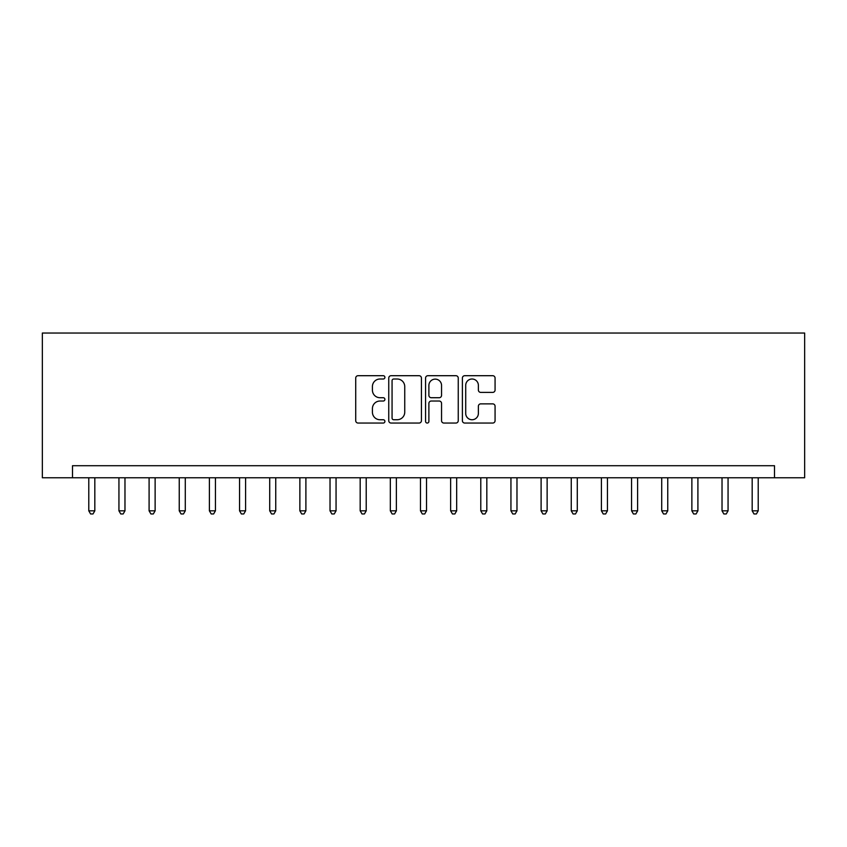 <?xml version="1.0" encoding="UTF-8"?>
<svg xmlns="http://www.w3.org/2000/svg" width="847" height="847" viewBox="0 0 847 847"><rect width="100%" height="100%" fill="white"/><g stroke="black" fill="none" stroke-linecap="round" stroke-linejoin="round"><path stroke-width="1.27" d="M384.909 377.36A1.662 1.662 0 0 0 383.246 375.697L358.09 375.697A2.372 2.372 0 0 0 355.719 378.069L355.719 420.684A2.372 2.372 0 0 0 358.09 423.055L383.246 423.055A1.662 1.662 0 0 0 384.909 421.393A1.662 1.662 0 0 0 383.246 419.741L379.985 419.741A7.581 7.581 0 0 1 372.415 412.161L372.415 408.614A7.581 7.581 0 0 1 379.985 401.033L383.246 401.033A1.662 1.662 0 0 0 384.909 399.382A1.662 1.662 0 0 0 383.246 397.719L379.985 397.719A7.581 7.581 0 0 1 372.415 390.139L372.415 386.592A7.581 7.581 0 0 1 379.985 379.011L383.246 379.011A1.662 1.662 0 0 0 384.909 377.36M492.7 392.394A2.372 2.372 0 0 0 495.072 390.022L495.072 378.069A2.372 2.372 0 0 0 492.7 375.697L464.759 375.697A2.372 2.372 0 0 0 462.388 378.069L462.388 420.684A2.372 2.372 0 0 0 464.759 423.055L492.7 423.055A2.372 2.372 0 0 0 495.072 420.684L495.072 406.242A2.372 2.372 0 0 0 492.7 403.871L480.747 403.871A2.372 2.372 0 0 0 478.375 406.242L478.375 413.41A6.331 6.331 0 0 1 472.044 419.741A6.331 6.331 0 0 1 465.712 413.41L465.712 385.343A6.331 6.331 0 0 1 472.044 379.011A6.331 6.331 0 0 1 478.375 385.343L478.375 390.022A2.372 2.372 0 0 0 480.747 392.394L492.7 392.394M774.497 477.782L804.65 477.782L804.65 333.04L42.35 333.04L42.35 477.782L774.497 477.782L774.497 465.712L72.503 465.712L72.503 477.782M421.425 378.069A2.372 2.372 0 0 0 419.064 375.697L391.123 375.697A2.372 2.372 0 0 0 388.752 378.069L388.752 420.684A2.372 2.372 0 0 0 391.123 423.055L419.064 423.055A2.372 2.372 0 0 0 421.425 420.684L421.425 378.069M427.936 375.697L455.877 375.697A2.372 2.372 0 0 1 458.248 378.069L458.248 420.684A2.372 2.372 0 0 1 455.877 423.055L443.923 423.055A2.372 2.372 0 0 1 441.552 420.684L441.552 403.405A2.372 2.372 0 0 0 439.191 401.033L431.25 401.033A2.372 2.372 0 0 0 428.889 403.405L428.889 421.393A1.662 1.662 0 0 1 427.227 423.055A1.662 1.662 0 0 1 425.575 421.393L425.575 378.069A2.372 2.372 0 0 1 427.936 375.697M393.728 379.011A1.662 1.662 0 0 0 392.066 380.674L392.066 418.079A1.662 1.662 0 0 0 393.728 419.741L397.158 419.741A7.581 7.581 0 0 0 404.739 412.161L404.739 386.592A7.581 7.581 0 0 0 397.158 379.011L393.728 379.011M441.552 385.47A6.331 6.331 0 0 0 435.22 379.128A6.331 6.331 0 0 0 428.889 385.47L428.889 395.348A2.372 2.372 0 0 0 431.25 397.719L439.191 397.719A2.372 2.372 0 0 0 441.552 395.348L441.552 385.47M88.787 477.782L88.787 510.826L94.822 510.826L94.822 477.782M94.822 510.826L93.011 513.96L90.597 513.96L88.787 510.826M118.94 477.782L118.94 510.826L124.975 510.826L124.975 477.782M124.975 510.826L123.164 513.96L120.75 513.96L118.94 510.826M149.093 477.782L149.093 510.826L155.128 510.826L155.128 477.782M155.128 510.826L153.318 513.96L150.904 513.96L149.093 510.826M179.246 477.782L179.246 510.826L185.281 510.826L185.281 477.782M185.281 510.826L183.471 513.96L181.057 513.96L179.246 510.826M209.4 477.782L209.4 510.826L215.434 510.826L215.434 477.782M215.434 510.826L213.624 513.96L211.21 513.96L209.4 510.826M239.563 477.782L239.563 510.826L245.588 510.826L245.588 477.782M245.588 510.826L243.777 513.96L241.363 513.96L239.563 510.826M269.717 477.782L269.717 510.826L275.741 510.826L275.741 477.782M275.741 510.826L273.93 513.96L271.527 513.96L269.717 510.826M299.87 477.782L299.87 510.826L305.894 510.826L305.894 477.782M305.894 510.826L304.094 513.96L301.68 513.96L299.87 510.826M330.023 477.782L330.023 510.826L336.058 510.826L336.058 477.782M336.058 510.826L334.247 513.96L331.833 513.96L330.023 510.826M360.176 477.782L360.176 510.826L366.211 510.826L366.211 477.782M366.211 510.826L364.401 513.96L361.987 513.96L360.176 510.826M390.329 477.782L390.329 510.826L396.364 510.826L396.364 477.782M396.364 510.826L394.554 513.96L392.14 513.96L390.329 510.826M420.483 477.782L420.483 510.826L426.517 510.826L426.517 477.782M426.517 510.826L424.707 513.96L422.293 513.96L420.483 510.826M450.636 477.782L450.636 510.826L456.671 510.826L456.671 477.782M456.671 510.826L454.86 513.96L452.446 513.96L450.636 510.826M480.789 477.782L480.789 510.826L486.824 510.826L486.824 477.782M486.824 510.826L485.013 513.96L482.599 513.96L480.789 510.826M510.942 477.782L510.942 510.826L516.977 510.826L516.977 477.782M516.977 510.826L515.167 513.96L512.753 513.96L510.942 510.826M541.106 477.782L541.106 510.826L547.13 510.826L547.13 477.782M547.13 510.826L545.32 513.96L542.906 513.96L541.106 510.826M571.259 477.782L571.259 510.826L577.283 510.826L577.283 477.782M577.283 510.826L575.473 513.96L573.07 513.96L571.259 510.826M601.412 477.782L601.412 510.826L607.437 510.826L607.437 477.782M607.437 510.826L605.637 513.96L603.223 513.96L601.412 510.826M631.566 477.782L631.566 510.826L637.6 510.826L637.6 477.782M637.6 510.826L635.79 513.96L633.376 513.96L631.566 510.826M661.719 477.782L661.719 510.826L667.754 510.826L667.754 477.782M667.754 510.826L665.943 513.96L663.529 513.96L661.719 510.826M691.872 477.782L691.872 510.826L697.907 510.826L697.907 477.782M697.907 510.826L696.096 513.96L693.682 513.96L691.872 510.826M722.025 477.782L722.025 510.826L728.06 510.826L728.06 477.782M728.06 510.826L726.25 513.96L723.836 513.96L722.025 510.826M752.178 477.782L752.178 510.826L758.213 510.826L758.213 477.782M758.213 510.826L756.403 513.96L753.989 513.96L752.178 510.826"/></g></svg>
